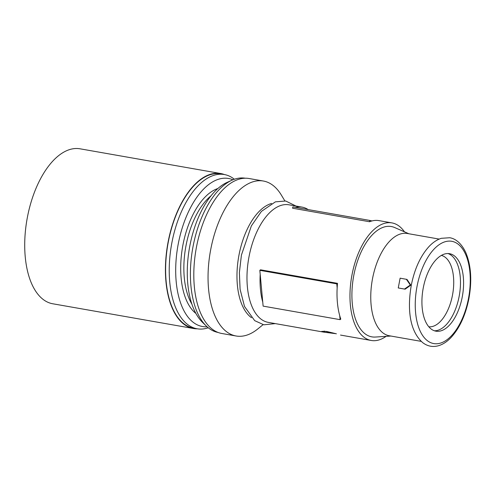 <?xml version="1.0" encoding="UTF-8"?>
<svg xmlns="http://www.w3.org/2000/svg" width="495" height="495" viewBox="0 0 495 495"><rect width="100%" height="100%" fill="white"/><g stroke="black" fill="none" stroke-linecap="round" stroke-linejoin="round"><path stroke-width="0.74" d="M421.226 341.377L389.28 335.759A51.925 26.396 -80 0 1 372.574 278.419A51.925 26.396 -80 0 1 407.255 233.479L439.207 239.091M410.312 285.015L410.831 285.139L407.001 279.421L400.133 278.171L398.252 287.954L404.477 289.049L410.312 285.015L406.364 279.267M295.329 207.337A59.685 30.337 -80 0 1 301.987 207.096A59.685 30.337 -80 0 1 308.168 209.595M386.081 336.353A59.685 30.337 -80 0 1 371.256 340.473A59.685 30.337 -80 0 1 352.05 274.558A59.685 30.337 -80 0 1 391.916 222.899L378.953 220.621A59.685 30.337 100 0 0 371.955 220.949A59.685 30.337 -80 0 0 369.536 221.741L369.79 220.424L371.955 220.949M369.79 220.424L292.83 206.898L292.576 208.216L369.536 221.741M391.916 222.899A59.685 30.337 -80 0 1 404.452 231.827M335.134 333.599L324.145 332.195L268.265 322.369A59.685 30.337 -80 0 1 249.065 256.453A59.685 30.337 -80 0 1 288.931 204.8L301.987 207.096M447.987 253.539A39.34 19.998 -80 0 1 459.106 296.585A39.34 19.998 -80 0 1 434.412 330.784M441.348 255.408A36.24 18.42 -80 0 1 452.461 295.317A36.24 18.42 -80 0 1 428.806 326.768M197.363 328.81A78.674 39.99 -80 0 1 193.489 328.507A78.674 39.99 -80 0 1 168.176 241.622A78.674 39.99 -80 0 1 220.727 173.535A78.674 39.99 -80 0 1 224.47 174.562M193.489 328.507L52.779 303.775A78.674 39.99 -80 0 1 27.466 216.89A78.674 39.99 -80 0 1 80.017 148.803L220.727 173.535M208.246 327.77A78.309 39.804 -80 0 1 197.159 328.779A78.309 39.804 -80 0 1 171.963 242.303A78.309 39.804 -80 0 1 224.266 174.525A78.309 39.804 -80 0 1 234.352 179.252M197.159 328.779L193.551 328.142A78.309 39.804 -80 0 1 168.362 241.665A78.309 39.804 -80 0 1 220.665 173.894L224.266 174.525M207.089 326.78A75.16 38.202 -80 0 1 178.324 243.521A75.16 38.202 -80 0 1 232.922 179.79M191.93 304.233A63.886 32.472 -80 0 1 186.083 245.248A63.886 32.472 -80 0 1 210.988 195.822M195.915 313.446A65.717 33.406 -80 0 1 182.995 244.648A65.717 33.406 -80 0 1 217.868 188.521M218.128 332.461A78.309 39.804 -80 0 1 206.229 325.976L202.455 322.295A75.16 38.202 -80 0 1 189.894 245.551A75.16 38.202 -80 0 1 227.038 182.426L231.839 180.254A78.309 39.804 -80 0 1 245.242 178.212M206.229 325.976A78.309 39.804 -80 0 1 193.137 246.021A78.309 39.804 -80 0 1 231.839 180.254M263.086 324.658L257.815 328.928A78.674 39.99 -80 0 1 236.109 335.994A78.674 39.99 -80 0 1 210.796 249.115A78.674 39.99 -80 0 1 263.346 181.022A78.674 39.99 -80 0 1 281.339 195.067L284.842 200.883M236.109 335.994L221.871 333.494A78.674 39.99 -80 0 1 196.558 246.609A78.674 39.99 -80 0 1 249.109 178.522L263.346 181.022M251.485 317.703A59.685 30.337 -80 0 1 239.054 254.696A59.685 30.337 -80 0 1 271.569 203.464M390.883 336.043L375.408 337.046A56.015 28.475 -80 0 1 353.869 274.997A56.015 28.475 -80 0 1 394.651 227.539L408.858 233.758M462.219 297.136A39.34 19.998 -80 0 1 435.946 331.18A39.34 19.998 -80 0 1 423.293 287.737A39.34 19.998 -80 0 1 449.565 253.694A39.34 19.998 -80 0 1 462.219 297.136M324.145 332.195L321.762 331.365L326.663 331.458L336.396 333.809M323.99 331.112L332.702 332.894M404.477 289.049L405.114 289.198L410.831 285.139M398.252 287.954L405.114 289.198M337.163 287.843A59.685 30.337 -80 0 1 337.497 283.344L336.792 283.864L337.163 287.843A59.685 30.337 100 0 0 339.725 315.674A59.685 30.337 -80 0 0 340.789 319.133L340.09 319.652L339.725 315.674M260.197 274.31L262.758 302.142A59.685 30.337 -80 0 1 260.197 274.31L259.832 270.332L260.531 269.812L337.497 283.344M336.792 283.864L259.832 270.332M262.758 302.142L263.123 306.12L340.09 319.652M417.062 286.234A51.925 26.396 -80 0 1 452.572 241.467A51.925 26.396 -80 0 1 468.449 298.64A51.925 26.396 -80 0 1 432.939 343.406A51.925 26.396 -80 0 1 417.062 286.234M295.979 206.038L285.714 201.013L275.399 201.849L261.41 211.396L251.373 225.887L241.418 255.086L239.382 272.596L240.094 289.315L244.499 306.442L254.684 320.642L263.816 324.807L275.313 323.612M468.87 298.763C472.106 280.931 471.116 265.629 465.9 252.852C461.093 242.265 454.534 238.404 449.714 237.742L441.323 238.312C436.961 239.704 432.859 242.445 429.017 246.541C420.496 255.965 414.587 268.841 411.302 285.17C407.317 308.057 409.198 330.858 422.798 342.713C427.692 346.389 433.069 347.354 438.929 345.597C443.291 344.186 447.393 341.426 451.236 337.305C459.719 327.882 465.597 315.037 468.87 298.763M371.256 340.473L340.511 335.072"/></g></svg>
